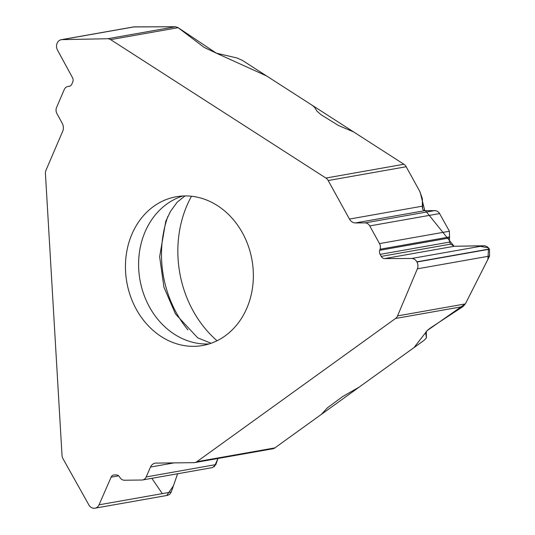 <?xml version="1.0" encoding="UTF-8"?>
<svg xmlns="http://www.w3.org/2000/svg" width="535" height="535" viewBox="0 0 535 535"><rect width="100%" height="100%" fill="white"/><g stroke="black" fill="none" stroke-linecap="round" stroke-linejoin="round"><path stroke-width="0.8" d="M69.824 86.155L67.871 86.496A6.179 5.203 80 0 0 64.247 89.559L56.583 107.448A6.179 5.203 -100 0 0 56.924 113.567L62.281 123.411A7.898 6.647 -100 0 1 62.715 131.222L46.01 170.204A6.868 5.778 80 0 0 45.435 173.628L62.013 455.292A6.868 5.778 80 0 0 63.016 458.742L88.857 504.926A6.868 5.778 80 0 0 94.06 508.25L94.247 508.25A6.868 5.778 80 0 0 95.043 508.176A6.868 5.778 80 0 0 99.055 504.813L171.253 492.046L177.62 473.756L173.393 485.9L166.793 495.423M328.182 180.529L349.449 219.069A7.898 6.647 -100 0 0 355.414 222.934L424.803 210.663L422.844 209.58L422.349 207.587L422.376 198.752L419.761 191.349L406.179 166.739L328.182 180.529A6.868 5.778 80 0 0 325.909 178.055L110.645 39.623A6.868 5.778 80 0 0 107.649 38.741L175.473 26.75L133.342 26.951M403.999 164.319L266.644 75.99L216.267 53.139L236.878 57.954L242.195 60.268L312.453 105.455L314.633 107.395L316.994 111.18L321.053 114.717L338.474 125.504L353.521 131.857L403.905 164.258A6.868 5.778 -100 0 1 406.179 166.739M177.981 27.573L216.267 53.139L204.089 47.368L178.135 27.686L175.473 26.75M67.871 86.496A6.179 5.203 80 0 1 68.099 86.463L69.069 86.342A4.461 3.758 -100 0 0 69.229 86.322A4.461 3.758 -100 0 0 71.85 84.109L72.727 82.049A4.461 3.758 -100 0 0 72.479 77.635L57.492 50.096A6.868 5.778 80 0 1 57.111 43.302L57.191 43.108A6.868 5.778 80 0 1 61.224 39.704A6.868 5.778 80 0 1 61.98 39.63L107.649 38.741M217.471 205.634A75.535 63.565 -100 0 0 176.249 196.746A75.535 63.565 -100 0 0 125.926 257.442A75.535 63.565 -100 0 0 161.329 336.622A75.535 63.565 -100 0 0 202.558 345.516A75.535 63.565 -100 0 0 252.874 284.814A75.535 63.565 -100 0 0 217.471 205.634M355.414 222.934L365.077 222.894A6.179 5.203 -100 0 1 369.745 225.917L379.509 243.606A6.179 5.203 80 0 1 380.064 249.236L379.716 250.293A4.461 3.758 -100 0 0 380.124 254.366L381.241 256.399A4.461 3.758 -100 0 0 384.611 258.586L411.656 258.479A6.868 5.778 80 0 1 416.845 261.842L416.946 262.03A6.868 5.778 80 0 1 417.367 268.824L397.538 315.904A6.868 5.778 80 0 1 395.546 318.472L196.853 461.705A6.868 5.778 80 0 1 194.8 462.581L272.796 448.785A6.868 5.778 -100 0 0 274.85 447.909L321.354 414.384L327.46 407.784L342.567 396.616L359.259 387.059L424.115 340.307L426.442 337.906L425.659 332.864C425.726 331.693 427.86 329.7 432.066 326.878L463.042 306.535L465.356 303.907L489.565 256.058L489.465 249.203L487.425 246.829L484.797 245.772L454.222 246.274L450.644 244.127L449.52 242.094L449.42 231.24L439.168 212.81L437.55 211.352L435.55 210.636L424.803 210.663L420.055 191.891L406.098 166.592M167.549 495.35L169.809 494.253L171.253 492.046M212.462 467.597L142.591 479.955A6.179 5.203 -100 0 1 141.875 480.022L124.448 480.223A6.179 5.203 80 0 1 120.041 477.681L119.419 476.745A4.461 3.758 -100 0 0 116.235 474.913L114.229 474.94A4.461 3.758 -100 0 0 113.714 474.986A4.461 3.758 -100 0 0 111.106 477.173L99.055 504.813M142.591 479.955A6.179 5.203 -100 0 0 146.202 476.926L215.826 464.614L212.495 467.59M194.8 462.581A6.868 5.778 80 0 1 194.011 462.655L156.033 463.096A7.898 6.647 -100 0 0 155.123 463.183A7.898 6.647 -100 0 0 150.509 467.048L146.202 476.926M215.826 464.614L217.986 458.482L214.261 466.821M217.049 340.755A105.769 89.004 80 0 1 191.497 196.245M175.554 26.75L134.024 26.87M151.846 478.317L162.306 493.624M274.769 447.969L414.043 347.569L427.244 330.55L465.403 303.826L487.873 259.408L488.542 247.845L477.454 245.833L454.202 246.274L384.611 258.586M454.095 246.274L425.465 210.683M325.909 178.055L403.905 164.258M178.135 27.686L110.645 39.623M68.099 86.463L69.797 86.162M61.98 39.63L134.171 26.864M182.896 195.991A75.535 63.565 -100 0 0 138.752 259.027A75.535 63.565 -100 0 0 174.484 334.301A75.535 63.565 -100 0 0 209.058 343.938M463.042 306.535L395.546 318.472M196.853 461.705L274.85 447.909M111.106 477.173L118.623 475.842M150.509 467.048L174.042 462.889M416.845 261.842L489.358 249.016M416.946 262.03L489.465 249.203M411.656 258.479L483.854 245.712M381.241 256.399L450.644 244.127M380.124 254.366L449.52 242.094M379.716 250.293L449.293 237.995M380.064 249.236L449.734 236.918M379.509 243.606L449.42 231.24M369.745 225.917L439.656 213.559M365.077 222.894L434.701 210.583M349.449 219.069L422.362 206.176M417.367 268.824L489.565 256.058M397.538 315.904L465.356 303.907M167.863 216.434A103.349 86.971 -100 0 0 187.925 329.894M426.442 337.906L426.255 331.593M422.683 209.285L422.376 198.752M133.462 26.931L61.224 39.704M167.515 495.356L95.043 508.176M185.056 195.93L177.212 202.15L170.471 211.425L165.75 221.376L159.637 256.74L163.931 287.208L175.487 313.971L197.729 337.859L211.111 343.256"/></g></svg>
